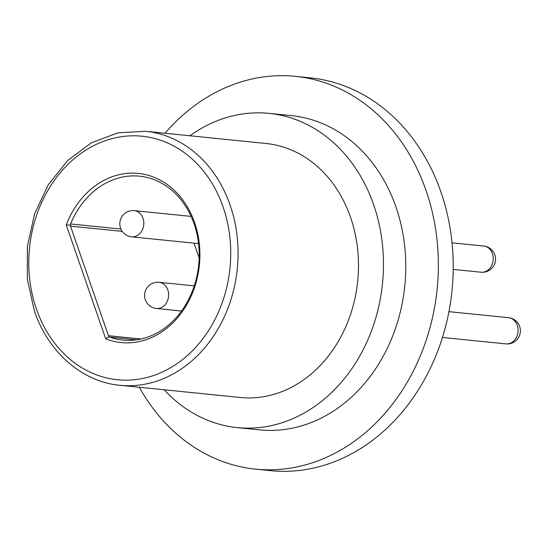 <?xml version="1.0" encoding="UTF-8"?>
<svg xmlns="http://www.w3.org/2000/svg" width="547" height="547" viewBox="0 0 547 547"><rect width="100%" height="100%" fill="white"/><g stroke="black" fill="none" stroke-linecap="round" stroke-linejoin="round"><path stroke-width="0.82" d="M199.17 257.938L194.055 243.155M120.921 229.049L70.577 223.955A82.385 67.814 95.8 0 1 139.54 176.175A82.385 67.814 95.8 0 1 194.096 223.86A82.385 67.814 95.8 0 1 122.945 340.104A82.385 67.814 95.8 0 1 109.769 337.137L136.442 339.837M70.577 223.955L70.501 226.143L122.248 231.381M141.023 339.003L108.443 335.708L70.501 226.143M108.443 335.708L109.769 337.137M70.474 225.07L66.269 224.94A85.017 69.982 95.8 0 1 131.458 173.125A85.017 69.982 95.8 0 1 194.616 222.608A85.017 69.982 95.8 0 1 180.353 314.327A85.017 69.982 95.8 0 1 105.694 338.798L109.099 336.61M66.269 224.94L105.694 338.798M266.033 143.485A127.656 105.079 95.8 0 1 350.565 217.364A127.656 105.079 95.8 0 1 240.311 397.491L119.868 385.293A127.656 105.079 -84.2 0 0 230.123 205.166A127.656 105.079 -84.2 0 0 145.591 131.287L266.033 143.485M164.175 389.779A157.919 129.988 -84.2 0 0 237.261 427.604A157.919 129.988 -84.2 0 0 373.656 204.769A157.919 129.988 -84.2 0 0 269.083 113.373A157.919 129.988 -84.2 0 0 189.898 135.772M269.083 113.373L291.387 115.629A157.919 129.988 95.8 0 1 395.966 207.026A157.919 129.988 95.8 0 1 259.565 429.867L237.261 427.604M139.307 387.262A197.399 162.486 -84.2 0 0 255.593 469.141A197.399 162.486 -84.2 0 0 426.086 190.595A197.399 162.486 -84.2 0 0 295.366 76.348A197.399 162.486 -84.2 0 0 165.03 133.256M295.366 76.348L310.238 77.859A197.399 162.486 95.8 0 1 440.957 192.106A197.399 162.486 95.8 0 1 270.457 470.652L255.593 469.141M481.073 272.221A13.162 13.162 0 0 0 495.411 261.097A13.162 13.162 0 0 0 483.726 246.034A13.162 10.831 95.8 0 1 484.368 246.123A13.162 10.831 95.8 0 1 493.079 261.001A13.162 10.831 95.8 0 1 481.073 272.221L453.21 269.404M143.642 225.61A13.162 10.831 -84.2 0 0 134.931 210.739A13.162 10.831 -84.2 0 0 134.288 210.65A13.162 13.162 0 0 0 119.95 221.774A13.162 13.162 0 0 0 131.636 236.837A13.162 10.831 -84.2 0 0 143.642 225.61M130.993 236.748A13.162 10.831 -84.2 0 0 131.636 236.837L198.568 243.613M505.886 343.878A13.162 13.162 0 0 0 519.65 326.477A13.162 13.162 0 0 0 508.539 317.691A13.162 10.831 95.8 0 1 517.257 325.308A13.162 10.831 95.8 0 1 511.349 342.73A13.162 10.831 95.8 0 1 505.886 343.878L442.455 337.458M156.449 308.494A13.162 10.831 -84.2 0 0 161.912 307.339A13.162 10.831 -84.2 0 0 167.813 289.924A13.162 10.831 -84.2 0 0 159.102 282.307A13.162 13.162 0 0 0 145.338 299.708A13.162 13.162 0 0 0 156.449 308.494L181.542 311.031M223.128 207.06A122.391 100.744 -84.2 0 0 91.294 146.924A122.391 100.744 -84.2 0 0 36.382 308.925A122.391 100.744 -84.2 0 0 168.216 369.054A122.391 100.744 -84.2 0 0 223.128 207.06M483.726 246.034L452.041 242.827M191.122 216.407L134.288 210.65M508.539 317.691L448.93 311.66M194.288 285.869L159.102 282.307M119.868 385.293C82.31 381.915 48.321 352.35 34.379 310.949L27.35 279.332L27.398 246.294L34.529 214.068L48.245 184.818L67.65 160.503L91.438 142.774L118.015 132.812L145.591 131.287"/></g></svg>
